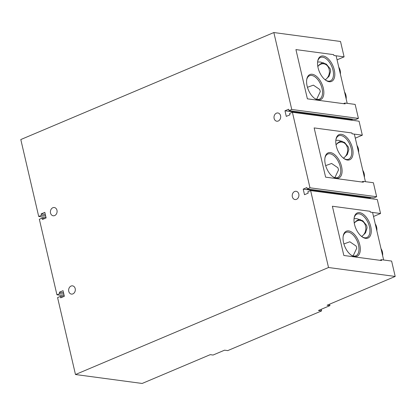 <?xml version="1.0" encoding="UTF-8"?>
<svg xmlns="http://www.w3.org/2000/svg" width="416" height="416" viewBox="0 0 416 416"><rect width="100%" height="100%" fill="white"/><g stroke="black" fill="none" stroke-linecap="round" stroke-linejoin="round"><path stroke-width="0.62" d="M71.063 286.057A4.16 3.333 97.6 0 1 72.53 285.849A4.16 3.333 97.6 0 1 75.317 289.5A4.16 3.333 97.6 0 1 72.888 293.888A4.16 3.333 97.6 0 1 71.422 294.096A4.16 3.333 97.6 0 1 68.635 290.446A4.16 3.333 97.6 0 1 71.063 286.057M52.837 207.735A4.16 3.333 97.6 0 1 54.304 207.527A4.16 3.333 97.6 0 1 57.091 211.177A4.16 3.333 97.6 0 1 54.662 215.566A4.16 3.333 97.6 0 1 53.196 215.774A4.16 3.333 97.6 0 1 50.409 212.118A4.16 3.333 97.6 0 1 52.837 207.735M294.663 191.5A4.16 3.333 97.6 0 1 296.124 191.292A4.16 3.333 97.6 0 1 298.917 194.943A4.16 3.333 97.6 0 1 296.483 199.332A4.16 3.333 97.6 0 1 295.022 199.54A4.16 3.333 97.6 0 1 292.23 195.889A4.16 3.333 97.6 0 1 294.663 191.5M276.437 113.178A4.16 3.333 97.6 0 1 277.898 112.97A4.16 3.333 97.6 0 1 280.691 116.62A4.16 3.333 97.6 0 1 278.257 121.009A4.16 3.333 97.6 0 1 276.796 121.217A4.16 3.333 97.6 0 1 274.004 117.562A4.16 3.333 97.6 0 1 276.437 113.178M46.119 217.948L42.437 219.502L42.115 218.109L39.354 219.274L56.93 294.798L59.691 293.634L59.363 292.235L63.045 290.68L64.345 296.27L60.663 297.83L60.341 296.431L57.58 297.596L75.478 374.525L328.52 267.514L310.622 190.59L307.861 191.755L308.188 193.154L304.507 194.714L303.202 189.119L306.883 187.559L307.211 188.958L309.972 187.793L292.396 112.263L289.635 113.433L289.957 114.832L286.281 116.386L284.976 110.791L288.657 109.236L288.985 110.635L291.746 109.465L273.842 32.542L20.8 139.552L38.704 216.476L41.46 215.311L41.137 213.912L44.819 212.352L46.119 217.948M45.308 214.469L41.137 213.912M41.46 215.311L45.635 215.868M46.004 217.454L38.704 216.476M291.746 109.465L358.42 118.404L355.165 104.416L344.937 103.043L345.129 103.886L307.382 98.826L295.927 49.592L333.674 54.652L333.871 55.489L344.1 56.862L340.522 41.475L273.842 32.542M358.42 118.404L355.659 119.569L288.985 110.635M352.903 119.2L351.655 119.73L284.976 110.791M351.655 119.73L351.77 120.219M309.972 187.793L376.646 196.726L373.391 182.738L363.163 181.371L363.355 182.208L325.608 177.148L314.153 127.92L351.9 132.974L352.097 133.817L362.326 135.184L359.07 121.202L292.396 112.263M376.646 196.726L373.885 197.891L307.211 188.958M371.129 197.522L369.881 198.052L303.202 189.119M369.881 198.052L369.996 198.546M328.52 267.514L395.2 276.448L391.617 261.066L381.389 259.693L381.586 260.53L343.834 255.476L332.379 206.242L370.126 211.302L370.323 212.139L380.552 213.512L377.296 199.524L310.622 190.59M75.478 374.525L142.158 383.458L210.246 354.661L213.07 355.04L224.572 350.178L227.75 350.605L321.604 310.913L318.427 310.487L329.93 305.625L327.106 305.245L395.2 276.448M63.097 296.8L60.341 296.431M63.534 292.791L59.363 292.235M59.691 293.634L63.861 294.19M64.23 295.781L56.93 294.798M44.871 218.478L42.115 218.109M344.1 56.862L337.069 59.836M362.326 135.184L355.295 138.159M380.552 213.512L373.521 216.481M329.93 305.625L329.597 304.19M321.604 310.913L321.23 309.301M343.476 103.662L344.937 103.043M361.702 181.984L363.163 181.371M379.928 260.312L381.389 259.693M318.074 67.777A13.655 7.394 -112.9 0 1 317.725 61.1A13.655 7.394 -112.9 0 1 325.551 56.81A13.655 7.394 -112.9 0 1 334.287 69.945A13.655 7.394 -112.9 0 1 325.863 80.335A13.655 7.394 -112.9 0 1 318.074 67.777M325.504 80.08A12.714 6.885 67.1 0 0 330.408 80.881A12.714 6.885 67.1 0 0 333.003 70.179A12.714 6.885 67.1 0 0 320.502 57.455A12.714 6.885 67.1 0 0 317.658 61.532M307.112 86.034A13.655 7.394 -112.9 0 1 306.764 79.357A13.655 7.394 -112.9 0 1 314.59 75.072A13.655 7.394 -112.9 0 1 323.326 88.208A13.655 7.394 -112.9 0 1 314.902 98.597A13.655 7.394 -112.9 0 1 307.112 86.034M314.543 98.342A12.714 6.885 67.1 0 0 319.446 99.143A12.714 6.885 67.1 0 0 322.046 88.442A12.714 6.885 67.1 0 0 309.54 75.717A12.714 6.885 67.1 0 0 306.701 79.794M325.302 79.929L329.077 76.248L330.647 71.178L330.226 68.822L326.321 64.116L320.523 62.031L317.606 61.974M316.664 99.284L320.304 91.562L319.686 89.44L313.378 85.14L307.445 87.298M347.194 103.35L336.17 55.973M317.824 66.544L318.105 66.165A9.506 7.613 97.6 0 1 321.542 63.357A9.506 7.613 97.6 0 1 323.762 62.842M317.824 66.55A8.445 6.76 97.6 0 1 320.757 64.22A8.445 6.76 97.6 0 1 329.035 68.999A8.445 6.76 97.6 0 1 325.125 79.794M340.392 74.121A9.506 7.613 -82.4 0 0 338.785 67.21M346.174 98.961A9.506 7.613 -82.4 0 0 344.568 92.05M336.3 146.099A13.655 7.394 -112.9 0 1 335.951 139.422A13.655 7.394 -112.9 0 1 343.777 135.132A13.655 7.394 -112.9 0 1 352.513 148.273A13.655 7.394 -112.9 0 1 344.089 158.662A13.655 7.394 -112.9 0 1 336.3 146.099M343.73 158.408A12.714 6.885 67.1 0 0 348.634 159.203A12.714 6.885 67.1 0 0 351.229 148.507A12.714 6.885 67.1 0 0 338.728 135.782A12.714 6.885 67.1 0 0 335.884 139.859M325.338 164.362A13.655 7.394 -112.9 0 1 324.99 157.685A13.655 7.394 -112.9 0 1 332.821 153.395A13.655 7.394 -112.9 0 1 341.557 166.535A13.655 7.394 -112.9 0 1 333.128 176.92A13.655 7.394 -112.9 0 1 325.338 164.362M332.769 176.665A12.714 6.885 67.1 0 0 337.672 177.466A12.714 6.885 67.1 0 0 340.272 166.764A12.714 6.885 67.1 0 0 327.766 154.04A12.714 6.885 67.1 0 0 324.927 158.116M343.528 158.252L347.303 154.57L348.873 149.5L348.452 147.15L344.547 142.438L338.754 140.353L335.837 140.296M334.89 177.606L338.53 169.884L337.912 167.762L331.604 163.462L325.671 165.62M365.42 181.672L354.396 134.295M343.356 158.116A8.445 6.76 97.6 0 0 347.266 147.321A8.445 6.76 97.6 0 0 338.983 142.548A8.445 6.76 97.6 0 0 336.05 144.872L336.331 144.487A9.506 7.613 97.6 0 1 339.768 141.684A9.506 7.613 97.6 0 1 341.988 141.164M358.618 152.448A9.506 7.613 -82.4 0 0 357.011 145.538M364.4 177.284A9.506 7.613 -82.4 0 0 362.794 170.378M354.526 224.422A13.655 7.394 -112.9 0 1 354.177 217.745A13.655 7.394 -112.9 0 1 362.003 213.46A13.655 7.394 -112.9 0 1 370.739 226.595A13.655 7.394 -112.9 0 1 362.315 236.985A13.655 7.394 -112.9 0 1 354.526 224.422M361.956 236.73A12.714 6.885 67.1 0 0 366.86 237.531A12.714 6.885 67.1 0 0 369.455 226.829A12.714 6.885 67.1 0 0 356.954 214.105A12.714 6.885 67.1 0 0 354.11 218.182M343.569 242.684A13.655 7.394 -112.9 0 1 343.221 236.007A13.655 7.394 -112.9 0 1 351.047 231.717A13.655 7.394 -112.9 0 1 359.783 244.858A13.655 7.394 -112.9 0 1 351.354 255.247A13.655 7.394 -112.9 0 1 343.569 242.684M350.995 254.992A12.714 6.885 67.1 0 0 355.898 255.788A12.714 6.885 67.1 0 0 358.498 245.092A12.714 6.885 67.1 0 0 345.992 232.367A12.714 6.885 67.1 0 0 343.153 236.444M361.754 236.579L365.529 232.898L367.099 227.828L366.678 225.472L362.773 220.761L356.98 218.681L354.063 218.618M353.116 255.928L356.762 248.206L356.138 246.085L349.83 241.784L343.897 243.942M383.646 259.995L372.622 212.623M354.276 223.194L354.557 222.815A9.506 7.613 97.6 0 1 357.994 220.007A9.506 7.613 97.6 0 1 360.214 219.487M354.276 223.2A8.445 6.76 97.6 0 1 357.209 220.87A8.445 6.76 97.6 0 1 365.492 225.644A8.445 6.76 97.6 0 1 361.582 236.439M376.849 230.771A9.506 7.613 -82.4 0 0 375.237 223.86M382.626 255.611A9.506 7.613 -82.4 0 0 381.02 248.7"/></g></svg>
